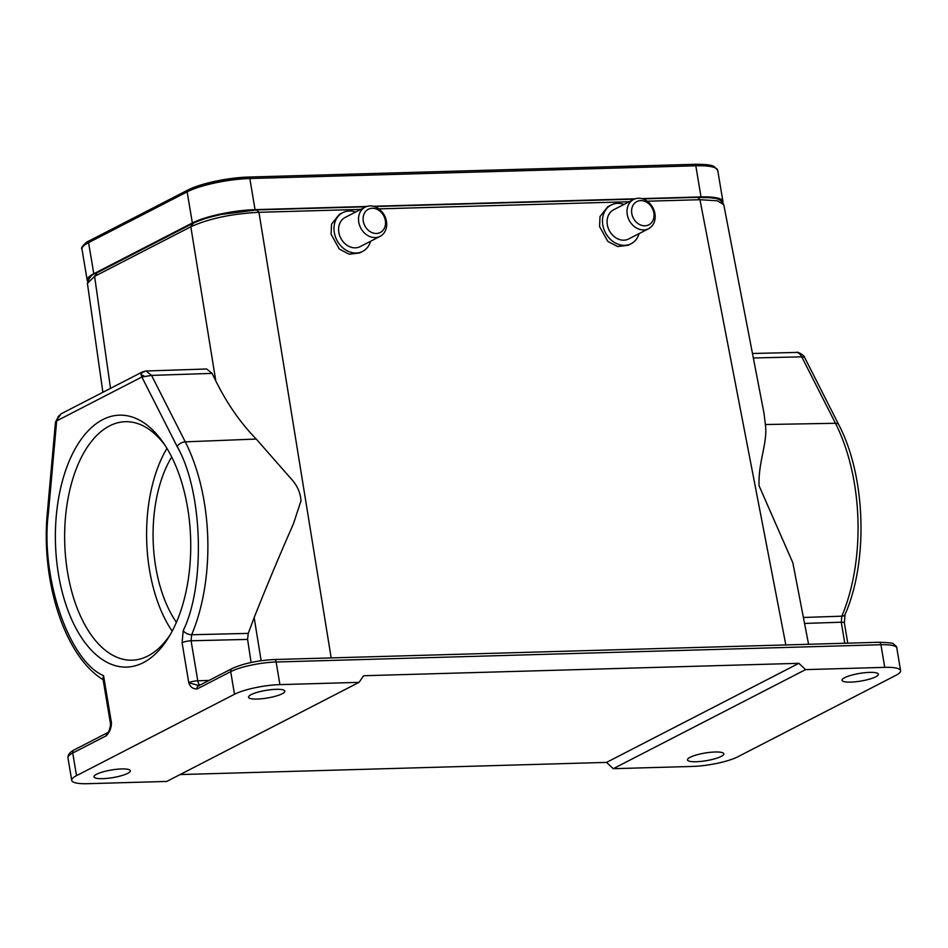 <?xml version="1.0" encoding="UTF-8"?>
<svg xmlns="http://www.w3.org/2000/svg" width="948" height="948" viewBox="0 0 948 948"><rect width="100%" height="100%" fill="white"/><g stroke="black" fill="none" stroke-linecap="round" stroke-linejoin="round"><path stroke-width="1.42" d="M187.621 507.844A125.989 67.616 88.4 0 1 168.827 637.056A125.989 67.616 88.4 0 1 58.492 574.37A125.989 67.616 88.4 0 1 83.744 435.89A125.989 67.616 88.4 0 1 163.281 442.704A125.989 67.616 88.4 0 1 187.621 507.844M165.035 445.323A119.294 64.026 -91.6 0 0 125.302 421.706A119.294 64.026 -91.6 0 0 67.581 572.438A119.294 64.026 -91.6 0 0 132.116 660.187A119.294 64.026 -91.6 0 0 170.427 634.342M166.955 448.392A119.294 64.026 -91.6 0 0 149.547 570.104A119.294 64.026 -91.6 0 0 172.169 631.167M171.695 456.995A107.231 57.544 -91.6 0 0 155.721 566.916A107.231 57.544 -91.6 0 0 176.411 622.315M363.297 221.192A13.071 10.677 -117.3 0 1 372.209 208.276A13.071 10.677 -117.3 0 1 385.338 220.564A13.071 10.677 -117.3 0 1 376.427 233.469A13.071 10.677 -117.3 0 1 363.297 221.192M358.759 222.152A16.424 13.414 -117.3 0 1 365.087 207.162A16.424 13.414 -117.3 0 1 386.452 221.358A16.424 13.414 -117.3 0 1 380.124 236.348A16.424 13.414 -117.3 0 1 358.759 222.152M380.124 236.348L360.204 246.61A16.424 13.414 -117.3 0 1 338.839 232.414A16.424 13.414 -117.3 0 1 345.167 217.424L365.087 207.162M370.597 241.254A21.78 17.799 -117.3 0 1 362.657 251.386A21.78 17.799 -117.3 0 1 334.312 232.544A21.78 17.799 -117.3 0 1 342.714 212.66A21.78 17.799 -117.3 0 1 355.559 212.068M362.657 251.386L359.6 252.962L349.137 254.218L339.313 249.051L331.077 234.215L331.539 224.166L339.289 214.414L342.714 212.66M631.783 213.525A13.071 10.677 62.7 0 0 644.913 225.814A13.071 10.677 62.7 0 0 653.836 212.897A13.071 10.677 62.7 0 0 640.694 200.609A13.071 10.677 62.7 0 0 631.783 213.525M627.244 214.485A16.424 13.414 62.7 0 0 648.61 228.693A16.424 13.414 62.7 0 0 654.938 213.703A16.424 13.414 62.7 0 0 633.572 199.495A16.424 13.414 62.7 0 0 627.244 214.485M633.572 199.495L613.652 209.757A16.424 13.414 62.7 0 0 607.324 224.747A16.424 13.414 62.7 0 0 628.69 238.955L648.61 228.693M624.045 204.401A21.78 17.799 62.7 0 0 611.199 204.993A21.78 17.799 62.7 0 0 602.798 224.877A21.78 17.799 62.7 0 0 631.143 243.719A21.78 17.799 62.7 0 0 639.082 233.599M631.143 243.719L628.086 245.295L617.622 246.551L607.798 241.385L599.563 226.548L600.025 216.499L607.775 206.759L611.199 204.993M808.573 644.285L792.836 562.768L759.064 485.767C758.187 461.415 767.88 442.787 765.391 424.526L763.934 412.901L723.751 204.602L717.28 200.775L699.956 199.708L647.306 201.213M257.24 699.055A18.427 3.875 -9.5 0 1 248.506 697.23A18.427 3.875 -9.5 0 1 257.489 692.265A18.427 3.875 -9.5 0 1 276.129 689.326A18.427 3.875 -9.5 0 1 284.862 691.151A18.427 3.875 -9.5 0 1 275.88 696.105A18.427 3.875 -9.5 0 1 257.24 699.055M850.735 682.11A18.427 3.875 -9.5 0 1 842.002 680.285A18.427 3.875 -9.5 0 1 850.984 675.332A18.427 3.875 -9.5 0 1 869.624 672.381A18.427 3.875 -9.5 0 1 878.358 674.206A18.427 3.875 -9.5 0 1 869.375 679.171A18.427 3.875 -9.5 0 1 850.735 682.11M121.593 768.935A18.427 3.875 170.5 0 0 102.953 771.885A18.427 3.875 170.5 0 0 93.971 776.839A18.427 3.875 170.5 0 0 102.704 778.664A18.427 3.875 170.5 0 0 121.344 775.725A18.427 3.875 170.5 0 0 130.326 770.76A18.427 3.875 170.5 0 0 121.593 768.935M715.088 752.001A18.427 3.875 170.5 0 0 696.448 754.94A18.427 3.875 170.5 0 0 687.466 759.905A18.427 3.875 170.5 0 0 696.199 761.73A18.427 3.875 170.5 0 0 714.839 758.779A18.427 3.875 170.5 0 0 723.822 753.814A18.427 3.875 170.5 0 0 715.088 752.001M145.862 371.012L142.473 371.9L61.217 413.755L58.326 416.492L55.458 422.334L47.4 512.062C40.563 581.657 64.962 657.509 104.079 680.261M212.091 373.382L215.812 380.966C227.046 403.587 240.519 422.95 256.244 439.054L185.275 441.851L151.55 375.396L212.091 373.382L206.652 368.985L146.063 371L151.55 375.396L141.856 377.008L56.679 420.888L48.419 512.821C40.077 576.301 68.73 660.934 103.557 675.663L102.929 678.543L110.454 723.525A6.707 1.41 -9.5 0 1 111.414 722.577L110.466 725.469L110.454 723.525M142.473 371.9L141.015 374.46L141.856 377.008L177.134 446.508C202.682 490.543 205.787 584.489 183.213 630.645A6.707 3.662 -157.1 0 0 191.65 634.745L248.234 633.383L247.594 639.402L251.09 662.474M199.329 685.677L188.771 682.726A6.707 1.41 -9.5 0 1 197.777 680.794A6.707 3.519 -91.9 0 0 199.85 685.155M273.877 659.654A3.354 1.801 88.4 0 1 274.316 659.535C257.56 660.436 243.446 663.458 231.987 668.601L198.333 685.937A3.354 2.737 -117.3 0 0 197.042 688.995C192.894 688.983 190.133 686.897 188.771 682.726L182.075 642.708L183.213 630.645M103.557 675.663L111.414 722.577C111.52 727.46 109.85 731.832 106.377 735.695L72.735 753.032A33.512 7.051 170.5 0 0 67.948 757.76L71.728 780.382A33.512 7.051 -9.5 0 1 76.515 775.654L234.488 694.268A33.512 7.051 -9.5 0 1 279.921 684.622L359.043 682.359L363.617 675.734L798.856 663.316L805.587 669.62L884.721 667.356A33.512 7.051 -9.5 0 1 900.6 670.674A33.512 7.051 -9.5 0 1 895.813 675.391L737.84 756.777A33.512 7.051 -9.5 0 1 692.407 766.434L613.273 768.686L606.542 762.393L180.084 774.563M606.542 762.393L798.856 663.316M613.273 768.686L805.587 669.62M359.043 682.359L166.741 781.436L87.607 783.688A33.512 7.051 -9.5 0 1 71.728 780.382M803.394 617.468L841.836 616.188A147.532 79.182 -91.6 0 0 854.409 483.444A147.532 79.182 -91.6 0 0 835.461 423.294L801.735 356.827L804.508 357.218C804.982 356.116 797.718 351.068 796.166 352.443L752.475 353.486M753.34 357.989L801.735 356.827C800.041 353.663 798.015 352.218 795.645 352.49M365.892 206.782L257.157 209.887L221.311 214.438L211.949 216.677C207.896 217.779 200.763 219.616 192.124 223.775L95.902 273.344C91.826 274.304 88.993 277.634 87.406 283.357L94.599 276.354L110.513 388.36M209.022 680.427L197.777 680.794L191.081 640.777L247.594 639.402M765.391 424.526L835.461 423.294A6.707 3.733 -26.9 0 1 838.79 424.763C865.749 476.086 868.546 561.015 845.071 614.541L844.36 622.883A6.707 1.41 170.5 0 0 841.267 622.22L804.544 623.429M256.244 439.054L290.242 477.804C296.843 484.618 300.433 492.285 301.014 500.793L293.406 523.877C279.707 554.959 266.625 586.208 254.159 617.598L248.234 633.383M360.75 209.389L258.958 212.305C231.632 213.75 208.916 218.585 190.821 226.773L94.599 276.354L96.897 273.095M641.772 198.618L701.022 196.923A46.239 9.729 -9.5 0 1 722.933 201.497A46.239 9.729 -9.5 0 1 722.862 202.505M87.548 281.141A46.239 9.729 -9.5 0 1 87.192 280.264A46.239 9.729 -9.5 0 1 93.793 273.747L192.349 222.97A46.239 9.729 -9.5 0 1 255.048 209.65L366.769 206.463M373.287 206.273L635.255 198.796M785.833 644.936L699.956 199.708L697.704 197.421L711.296 197.753C713.82 198.748 719.425 196.911 723.751 204.602M629.235 201.734L378.821 208.88M256.707 210.006L258.958 212.305L331.172 657.912M55.458 422.405L58.326 416.492M144.452 376.309L141.015 374.46M146.087 371L141.513 372.718M67.948 757.76C67.829 754.762 69.856 752.167 74.027 749.975A3.354 2.737 62.7 0 0 72.735 753.032L76.515 775.654M74.027 749.975L107.669 732.638A3.354 2.737 62.7 0 0 106.377 735.695M177.134 446.508A6.707 3.733 153.1 0 1 185.275 441.851A147.532 79.182 88.4 0 1 191.65 634.745L191.081 640.777A6.707 1.41 170.5 0 0 182.075 642.708M48.419 512.821A6.707 1.221 -174.9 0 1 47.4 512.062M845.071 614.541A6.707 3.662 -157.1 0 1 841.836 616.188L841.267 622.22L844.787 643.254M197.042 688.995L230.696 671.658L234.488 694.268M231.987 668.601A3.354 2.737 62.7 0 0 230.696 671.658A33.512 7.051 -9.5 0 1 276.129 662L279.921 684.622M878.678 642.389A3.354 1.801 88.4 0 1 879.128 642.27L274.316 659.535A3.354 1.801 88.4 0 1 276.129 662L880.941 644.735L884.721 667.356M896.82 648.053C897.009 647.069 895.919 645.73 893.537 644.059C893.739 643.159 888.94 642.566 879.128 642.27A3.354 1.801 88.4 0 1 880.941 644.735A33.512 7.051 -9.5 0 1 896.82 648.053L900.6 670.674M193.119 223.527L190.821 226.773L215.812 380.966M254.159 617.598L261.138 660.709M722.933 201.497L717.731 170.356A46.239 9.729 170.5 0 0 695.808 165.782L701.022 196.923M187.728 190.11L89.562 240.697A2.014 1.647 62.7 0 0 89.361 240.78L187.917 190.003L203.322 184.232L248.755 177.039A44.71 9.409 170.5 0 0 245.603 177.157A44.71 9.409 170.5 0 0 203.322 184.232A44.71 9.409 170.5 0 0 188.119 189.92A2.014 1.647 62.7 0 0 187.147 191.84A46.239 9.729 170.5 0 1 249.834 178.52A2.014 1.078 88.4 0 0 248.755 177.039A2.014 1.078 88.4 0 1 248.755 177.039L694.73 164.312A2.014 1.078 88.4 0 1 694.73 164.312A2.014 1.078 88.4 0 1 695.808 165.782L249.834 178.52L255.048 209.65M93.793 273.747L88.579 242.617A46.239 9.729 170.5 0 0 81.978 249.134C79.964 248.364 85.675 242.013 89.361 240.78A2.014 1.647 62.7 0 0 88.579 242.617L187.147 191.84L192.349 222.97M717.731 170.356L713.962 166.386C713.216 166.018 709.803 164.111 694.73 164.312L248.767 177.039M55.529 421.765L61.193 413.778M107.669 732.638C108.487 732.65 109.411 730.256 110.466 725.469M844.36 622.883L847.761 643.171M87.406 283.357L102.882 392.294M804.508 357.218L838.79 424.763M374.259 206.546L634.378 199.127M642.756 198.89L698.155 197.303M87.192 280.264L81.978 249.134"/></g></svg>
